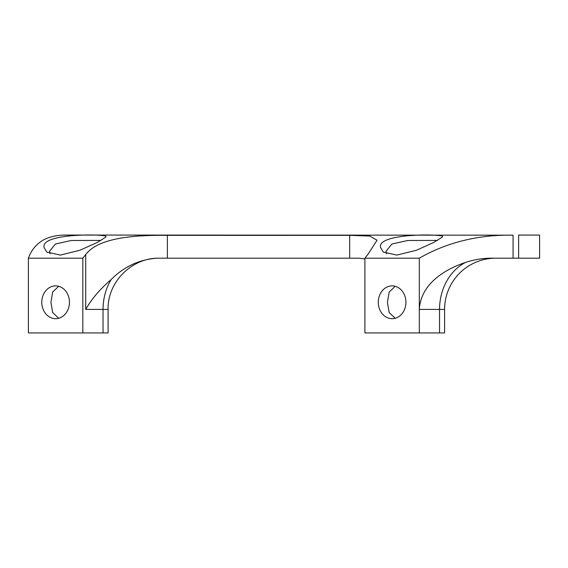 <?xml version="1.0" encoding="UTF-8"?>
<svg xmlns="http://www.w3.org/2000/svg" width="568" height="568" viewBox="0 0 568 568"><rect width="100%" height="100%" fill="white"/><g stroke="black" fill="none" stroke-linecap="round" stroke-linejoin="round"><path stroke-width="0.85" d="M101.04 240.42L71.185 240.498L55.401 244.034L49.487 251.347L50.098 253.91M106.024 236.522L105.733 237.168L96.972 242.607L79.96 250.239L60.371 255.089L46.761 252.071L44.183 247.712C39.327 232.788 107.423 233.988 106.024 236.522M437.537 240.42L407.682 240.498L391.892 244.034L385.984 251.347L386.595 253.91M442.522 236.522L442.231 237.168L433.469 242.607L416.45 250.239L396.869 255.089L383.258 252.071L380.681 247.712C375.824 232.788 443.92 233.988 442.522 236.522M405.935 302.282A16.401 13.831 -90 0 0 392.105 285.881A16.401 13.831 -90 0 0 378.274 302.282A16.401 13.831 -90 0 0 392.105 318.683A16.401 13.831 -90 0 0 405.935 302.282M395.207 286.3L389.165 292.023L387.419 302.282L389.165 312.549L395.207 318.265M69.445 302.282A16.401 13.831 -90 0 0 55.607 285.881A16.401 13.831 -90 0 0 41.776 302.282A16.401 13.831 -90 0 0 55.607 318.683A16.401 13.831 -90 0 0 69.445 302.282M58.71 286.3L52.668 292.023L50.921 302.282L52.668 312.549L58.71 318.265M495.807 258.191A51.219 51.219 0 0 0 444.595 309.404L444.595 332.933L364.897 332.933L364.897 258.191L419.312 258.191C447.115 242.287 478.37 234.612 513.074 235.166L65.867 235.067C56.807 235.046 49.153 236.778 42.898 240.257C36.089 244.318 31.261 250.296 28.4 258.191L82.822 258.191A126.813 68.139 90 0 1 85.711 254.606C99.102 236.416 139.913 235.109 167.375 235.351L349.682 235.351L369.832 236.061L377.045 240.243L367.787 254.606A126.813 68.139 -90 0 0 364.897 258.191M518.62 258.191L518.62 235.067L539.6 235.067L539.6 258.191L490.361 258.191C481.834 258.334 473.535 259.761 465.455 262.466C444.318 269.516 420.817 284.114 419.312 309.404L419.312 258.191M85.711 254.606L85.711 309.404C91.718 298.874 100.188 288.934 111.115 279.591C123.703 266.825 138.869 259.69 156.619 258.191L349.682 258.191L349.682 235.351M85.711 309.404L103.042 309.404L103.042 332.933L28.4 332.933L28.4 258.191M103.042 332.933L108.097 332.933L108.097 309.404C107.387 282.04 131.946 257.481 159.31 258.191M82.822 332.933L82.822 258.191M419.312 332.933L419.312 309.404L439.54 309.404L439.54 332.933M364.897 258.93L359.118 258.191L349.682 258.191M465.455 262.466A51.219 43.196 -90 0 0 439.54 309.404L444.595 309.404M167.375 258.191L167.375 235.351M513.074 258.191L513.074 235.166M111.115 279.591A51.219 43.196 -90 0 0 103.042 309.404L108.097 309.404"/></g></svg>
